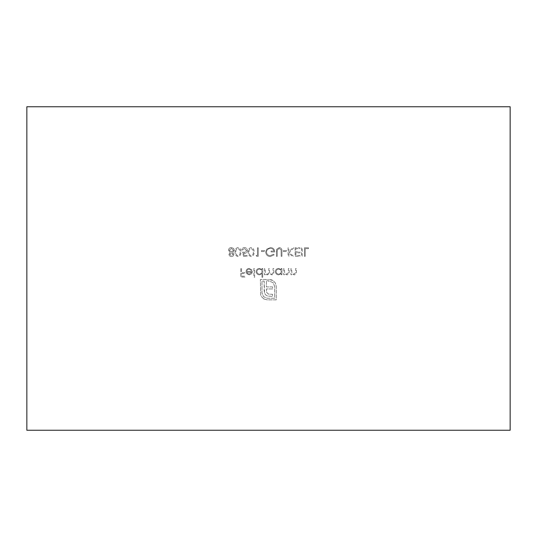 <?xml version="1.0" encoding="UTF-8"?>
<svg xmlns="http://www.w3.org/2000/svg" width="537" height="537" viewBox="0 0 537 537"><rect width="100%" height="100%" fill="white"/><g stroke="black" fill="none" stroke-linecap="round" stroke-linejoin="round"><path stroke-width="0.4" stroke-dasharray="2.69 2.01" d="M276.454 251.155L276.454 256.324L277.226 256.324L277.26 250.054L279.24 248.423L281.086 249.866L281.173 256.324L281.945 256.324L281.945 251.155C282.106 249.081 281.22 247.879 279.28 247.544L276.609 249.349L276.454 256.324L277.226 256.324L277.26 250.054L279.24 248.423L281.086 249.866L281.173 256.324L281.945 256.324L281.945 251.155C282.106 249.081 281.22 247.879 279.28 247.544L276.609 249.349L276.454 251.155M261.425 250.618L261.425 251.497L264.714 251.497L264.714 250.618L261.425 250.618L261.425 251.497L264.714 251.497L264.714 250.618L261.425 250.618M251.115 247.544C248.96 248.114 248.007 249.611 248.255 252.041C248 254.471 248.953 255.974 251.115 256.545C253.296 255.981 254.283 254.484 254.068 252.041C254.283 249.604 253.296 248.107 251.115 247.544C248.96 248.114 248.007 249.611 248.255 252.041C248 254.471 248.953 255.974 251.115 256.545C253.296 255.981 254.283 254.484 254.068 252.041C254.283 249.604 253.296 248.107 251.115 247.544M237.951 247.544C235.79 248.114 234.837 249.611 235.085 252.041C234.837 254.471 235.79 255.974 237.951 256.545C240.133 255.981 241.113 254.484 240.905 252.041C241.113 249.604 240.133 248.107 237.951 247.544C235.79 248.114 234.837 249.611 235.085 252.041C234.837 254.471 235.79 255.974 237.951 256.545C240.133 255.981 241.113 254.484 240.905 252.041C241.113 249.604 240.133 248.107 237.951 247.544M253.853 268.5L253.853 277.28L254.619 277.28L254.619 268.5L253.853 268.5L253.853 277.28L254.619 277.28L254.619 268.5L253.853 268.5M264.493 268.5L264.493 274.756L265.265 274.756L265.265 273.669L266.13 274.548L267.419 274.863L269.413 273.353L271.702 274.863C273.279 274.582 273.984 273.588 273.823 271.89L273.823 268.5L273.051 268.5L273.051 271.89C273.226 273.158 272.736 273.897 271.568 274.098C270.004 273.722 269.326 272.668 269.54 270.93L269.54 268.5L268.775 268.5L268.775 271.682C268.99 273.031 268.493 273.836 267.285 274.098C265.775 273.763 265.103 272.776 265.265 271.131L265.265 268.5L264.493 268.5L264.493 274.756L265.265 274.756L265.265 273.669L266.13 274.548L267.419 274.863L269.413 273.353L271.702 274.863C273.279 274.582 273.984 273.588 273.823 271.89L273.823 268.5L273.051 268.5L273.051 271.89C273.226 273.158 272.736 273.897 271.568 274.098C270.004 273.722 269.326 272.668 269.54 270.93L269.54 268.5L268.775 268.5L268.775 271.682C268.99 273.031 268.493 273.836 267.285 274.098C265.775 273.763 265.103 272.776 265.265 271.131L265.265 268.5L264.493 268.5M290.94 268.5L290.94 274.756L291.705 274.756L291.705 273.628L294.088 274.863C295.806 274.588 296.592 273.528 296.424 271.695L296.424 268.5L295.659 268.5L295.565 272.863L293.954 274.098L291.826 272.44L291.705 268.5L290.94 268.5L290.94 274.756L291.705 274.756L291.705 273.628L294.088 274.863C295.806 274.588 296.592 273.528 296.424 271.695L296.424 268.5L295.659 268.5L295.565 272.863L293.954 274.098L291.826 272.44L291.705 268.5L290.94 268.5M281.173 274.756L281.945 274.756L281.945 268.5L281.173 268.5L281.173 269.581L278.622 268.393C276.629 268.574 275.541 269.655 275.36 271.641C275.562 273.622 276.656 274.696 278.643 274.863L281.173 273.595L281.173 274.756L281.945 274.756L281.945 268.5L281.173 268.5L281.173 269.581L278.622 268.393C276.629 268.574 275.541 269.655 275.36 271.641C275.562 273.622 276.656 274.696 278.643 274.863L281.173 273.595L281.173 274.756M295.108 247.765L295.108 256.324L299.941 256.324L299.941 255.444L295.88 255.444L295.88 252.813L299.941 252.813L299.941 251.934L295.88 251.934L295.88 248.644L299.941 248.644L299.941 247.765L295.108 247.765L295.108 256.324L299.941 256.324L299.941 255.444L295.88 255.444L295.88 252.813L299.941 252.813L299.941 251.934L295.88 251.934L295.88 248.644L299.941 248.644L299.941 247.765L295.108 247.765M304.439 247.765L304.439 256.324L305.204 256.324L305.204 248.644L308.5 248.644L308.5 247.765L304.439 247.765L304.439 256.324L305.204 256.324L305.204 248.644L308.5 248.644L308.5 247.765L304.439 247.765M240.791 268.5L240.791 277.058L244.959 277.058L244.959 276.179L241.563 276.179L241.563 273.548L244.959 273.548L244.959 272.668L241.563 272.668L241.563 268.5L240.791 268.5L240.791 277.058L244.959 277.058L244.959 276.179L241.563 276.179L241.563 273.548L244.959 273.548L244.959 272.668L241.563 272.668L241.563 268.5L240.791 268.5M26.85 430.244L26.85 106.756L510.15 106.756L510.15 430.244L26.85 430.244M263.895 298.961L267.319 299.861L276.266 299.861L276.266 286.402L275.367 283.006L272.984 280.536L271.272 279.784L267.849 279.502L267.849 281.099L269.332 281.099L273.091 282.637L274.662 286.402L274.662 298.257L267.319 298.257L263.56 296.686L261.989 292.96L261.989 281.099L264.177 281.099L264.177 290.517L264.54 293.101L265.661 294.92L267.513 296.015L272.561 296.384L272.561 294.303L268.325 294.081L266.62 292.316L266.392 288.953L272.561 288.953L272.561 286.899L266.392 286.899L266.419 279.502L260.391 279.502L260.673 294.867L261.432 296.578L263.895 298.961L267.319 299.861L276.266 299.861L276.266 286.402L275.367 283.006L272.984 280.536L269.332 279.502L267.849 279.502L267.849 281.099L269.332 281.099L273.091 282.637L274.662 286.402L274.662 298.257L267.319 298.257L263.56 296.686L261.989 292.96L261.989 281.099L264.177 281.099L264.54 293.101L265.661 294.92L267.513 296.015L272.561 296.384L272.561 294.303L268.325 294.081L266.62 292.316L266.392 290.859L266.392 288.953L272.561 288.953L272.561 286.899L266.392 286.899L266.419 279.502L260.391 279.502L260.673 294.867L261.432 296.578L263.895 298.961M301.472 247.765L301.472 256.324L302.244 256.324L302.244 247.765L301.472 247.765L301.472 256.324L302.244 256.324L302.244 247.765L301.472 247.765M288.087 247.765L288.087 256.324L288.852 256.324L288.852 253.068L292.423 256.324L293.517 256.324L289.315 252.484L293.846 247.765L292.826 247.765L288.852 251.893L288.852 247.765L288.087 247.765L288.087 256.324L288.852 256.324L288.852 253.068L292.423 256.324L293.517 256.324L289.315 252.484L293.846 247.765L292.826 247.765L288.852 251.893L288.852 247.765L288.087 247.765M283.697 268.5L283.697 274.756L284.469 274.756L284.469 273.628L286.845 274.863C288.564 274.588 289.349 273.528 289.181 271.695L289.181 268.5L288.416 268.5L288.329 272.863L286.711 274.098L284.583 272.44L284.469 268.5L283.697 268.5L283.697 274.756L284.469 274.756L284.469 273.628L286.845 274.863C288.564 274.588 289.349 273.528 289.181 271.695L289.181 268.5L288.416 268.5L288.329 272.863L286.711 274.098L284.583 272.44L284.469 268.5L283.697 268.5M233.877 254.323L232.662 252.531L234.32 250.255L233.669 248.483L231.4 247.544C229.668 247.597 228.702 248.483 228.5 250.188L230.192 252.531L228.943 254.35C229.171 255.746 230.004 256.478 231.447 256.545C232.877 256.458 233.682 255.713 233.877 254.323L232.662 252.531L234.32 250.255L233.669 248.483L231.4 247.544C229.668 247.597 228.702 248.483 228.5 250.188L230.192 252.531L228.943 254.35C229.171 255.746 230.004 256.478 231.447 256.545C232.877 256.458 233.682 255.713 233.877 254.323M261.969 277.28L262.741 277.28L262.741 268.5L261.969 268.5L261.969 269.581L259.418 268.393C257.424 268.574 256.337 269.655 256.156 271.641C256.357 273.622 257.458 274.696 259.438 274.863L261.969 273.541L261.969 277.28L262.741 277.28L262.741 268.5L261.969 268.5L261.969 269.581L259.418 268.393C257.424 268.574 256.337 269.655 256.156 271.641C256.357 273.622 257.458 274.696 259.438 274.863L261.969 273.541L261.969 277.28M249.108 269.158L251.41 270.473L252.095 270.118L249.208 268.393C247.255 268.554 246.208 269.628 246.06 271.608L246.778 273.695L249.222 274.863L251.746 273.635L252.424 271.46L246.825 271.46C246.946 270.051 247.705 269.279 249.108 269.158L251.41 270.473L252.095 270.118L249.208 268.393C247.255 268.554 246.208 269.628 246.06 271.608L246.778 273.695L249.222 274.863L251.746 273.635L252.424 271.46L246.825 271.46C246.946 270.051 247.705 269.279 249.108 269.158M243.536 256.324L247.047 256.324L247.047 255.444L244.134 255.444L243.677 253.196L244.684 253.363C246.382 253.209 247.282 252.276 247.376 250.564C247.242 248.691 246.248 247.685 244.389 247.544C242.905 247.664 242.033 248.47 241.778 249.96L242.549 249.96L244.436 248.423L246.611 250.591L244.543 252.484L242.657 252.048L243.536 256.324L247.047 256.324L247.047 255.444L244.134 255.444L243.677 253.196L244.684 253.363C246.382 253.209 247.282 252.276 247.376 250.564C247.242 248.691 246.248 247.685 244.389 247.544C242.905 247.664 242.033 248.47 241.778 249.96L242.549 249.96L244.436 248.423L246.611 250.591L244.543 252.484L242.657 252.048L243.536 256.324M256.156 255.444L256.659 256.324L258.243 256.324L258.243 247.765L257.471 247.765L257.471 255.444L256.156 255.444L256.659 256.324L258.243 256.324L258.243 247.765L257.471 247.765L257.471 255.444L256.156 255.444M270.306 256.545L274.152 254.86L273.494 254.236L270.279 255.666C268.017 255.498 266.748 254.303 266.473 252.081C266.795 249.765 268.151 248.544 270.527 248.423C272.346 248.45 273.481 249.329 273.93 251.054L271.078 251.054L271.078 251.934L274.702 251.934C274.582 249.195 273.172 247.732 270.46 247.544L266.748 249.161L265.701 252.048C265.969 254.84 267.507 256.337 270.306 256.545L274.152 254.86L273.494 254.236L270.279 255.666C268.017 255.498 266.748 254.303 266.473 252.081C266.795 249.765 268.151 248.544 270.527 248.423C272.346 248.45 273.481 249.329 273.93 251.054L271.078 251.054L271.078 251.934L274.702 251.934C274.582 249.195 273.172 247.732 270.46 247.544L266.748 249.161L265.701 252.048C265.969 254.84 267.507 256.337 270.306 256.545M283.368 250.618L283.368 251.497L286.664 251.497L286.664 250.618L283.368 250.618L283.368 251.497L286.664 251.497L286.664 250.618L283.368 250.618M278.649 269.158C280.186 269.272 281.032 270.091 281.173 271.615C281.032 273.152 280.193 273.977 278.656 274.098C277.132 273.971 276.287 273.152 276.125 271.635C276.293 270.124 277.132 269.299 278.649 269.158C280.186 269.272 281.032 270.091 281.173 271.615C281.032 273.152 280.193 273.977 278.656 274.098C277.132 273.971 276.287 273.152 276.125 271.635C276.293 270.124 277.132 269.299 278.649 269.158M231.407 248.423L233.548 250.242L231.454 252.048L229.272 250.161L231.407 248.423L233.548 250.242L231.454 252.048L229.272 250.161L231.407 248.423M231.44 252.92L233.112 254.35L231.407 255.666L229.708 254.337L231.44 252.92L233.112 254.35L231.407 255.666L229.708 254.337L231.44 252.92M259.445 269.158C260.982 269.272 261.828 270.091 261.969 271.615C261.834 273.152 260.995 273.977 259.452 274.098C257.928 273.971 257.089 273.152 256.921 271.635C257.089 270.124 257.928 269.299 259.445 269.158C260.982 269.272 261.828 270.091 261.969 271.615C261.834 273.152 260.995 273.977 259.452 274.098C257.928 273.971 257.089 273.152 256.921 271.635C257.089 270.124 257.928 269.299 259.445 269.158M246.906 272.232L251.658 272.232L249.262 274.098L247.651 273.508L246.906 272.232L251.658 272.232L249.262 274.098L247.651 273.508L246.906 272.232M240.133 252.048C240.328 253.934 239.609 255.142 237.972 255.666C236.32 255.149 235.615 253.941 235.857 252.048C235.615 250.148 236.32 248.94 237.972 248.423L239.811 249.893L240.133 252.048C240.328 253.934 239.609 255.142 237.972 255.666C236.32 255.149 235.615 253.941 235.857 252.048C235.615 250.148 236.32 248.94 237.972 248.423L239.811 249.893L240.133 252.048M253.303 252.048C253.498 253.934 252.779 255.142 251.141 255.666C249.49 255.149 248.785 253.941 249.02 252.048C248.785 250.148 249.49 248.94 251.141 248.423L252.981 249.893L253.303 252.048C253.498 253.934 252.779 255.142 251.141 255.666C249.49 255.149 248.785 253.941 249.02 252.048C248.785 250.148 249.49 248.94 251.141 248.423L252.981 249.893L253.303 252.048"/><path stroke-width="0.81" d="M510.15 106.756L26.85 106.756L26.85 430.244L510.15 430.244L510.15 106.756"/></g></svg>
